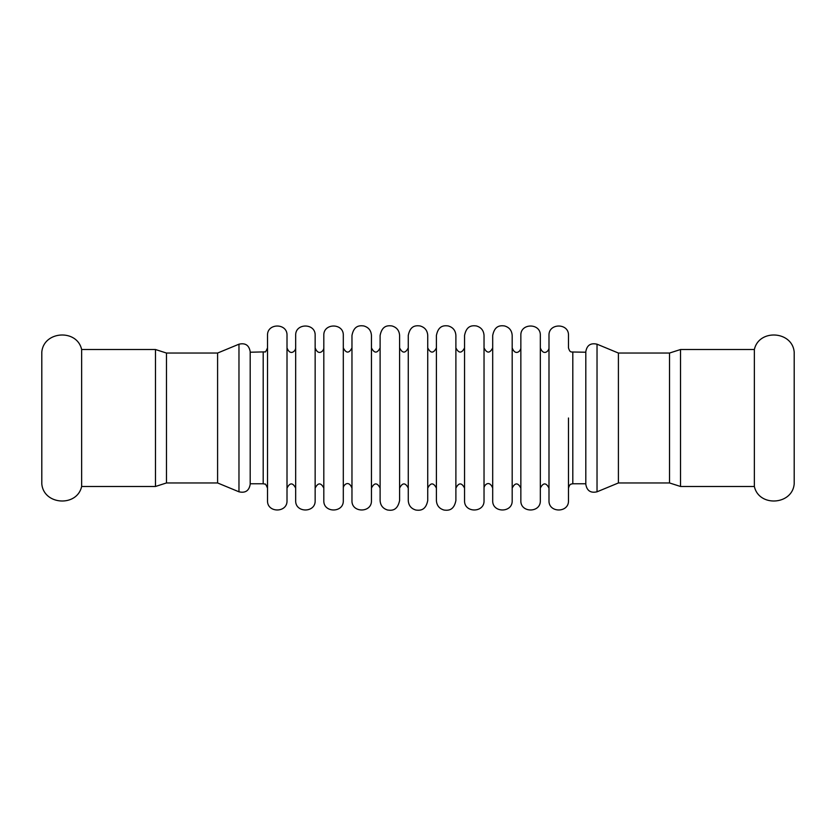<?xml version="1.0" encoding="UTF-8"?>
<svg xmlns="http://www.w3.org/2000/svg" width="836" height="836" viewBox="0 0 836 836"><rect width="100%" height="100%" fill="white"/><g stroke="black" fill="none" stroke-linecap="round" stroke-linejoin="round"><path stroke-width="1.25" d="M81.646 349.521C77.111 328.788 43.785 330.826 41.8 351.966L41.8 484.034C43.785 505.174 77.1 507.212 81.646 486.479L81.646 349.521L155.475 349.521L166.469 353.043L166.469 482.957L155.475 486.479L155.475 349.521M754.354 349.521C758.9 328.788 792.214 330.826 794.2 351.966L794.2 484.034C792.214 505.174 758.889 507.212 754.354 486.479L754.354 349.521L680.525 349.521L680.525 486.479L669.532 482.957L618.41 482.957L618.41 353.043L597.029 344.192C590.644 342.739 586.903 345.237 585.806 351.695L585.806 418L585.806 352.228L571.343 351.977C571.26 351.486 570.027 352.938 568.48 347.901L568.48 335.455C569.086 322.884 548.395 322.884 548.991 335.455L548.991 500.545C548.395 513.116 569.086 513.116 568.48 500.545L568.48 418M680.525 349.521L669.532 353.043L669.532 482.957M166.469 482.957L217.59 482.957L217.59 353.043L166.469 353.043M263.194 352.228L263.194 483.772L250.194 483.772L250.194 484.305L250.194 351.695L250.194 352.228L264.907 351.872C265.19 352.604 266.057 351.287 267.52 347.901M572.806 352.228L572.806 483.772L585.806 483.772L585.806 484.305L585.806 418M455.892 418L455.892 335.455C455.557 330.46 452.976 327.284 448.169 325.925C444.324 325.507 438.409 325.204 436.402 335.455L436.402 500.545C436.737 505.54 439.318 508.716 444.135 510.075C447.981 510.503 453.896 510.775 455.892 500.545L455.892 418M455.892 479.373L455.892 488.099C458.776 482.508 461.66 482.508 464.555 488.099M484.034 418L484.034 335.455C483.699 330.46 481.128 327.284 476.311 325.925C472.476 325.507 466.551 325.204 464.555 335.455L464.555 500.545C463.949 513.116 484.64 513.116 484.034 500.545L484.034 347.901C486.928 353.492 489.812 353.492 492.697 347.901M512.186 418L512.186 335.455C511.851 330.46 509.27 327.284 504.463 325.925C500.618 325.507 494.703 325.204 492.697 335.455L492.697 500.545C492.09 513.116 512.792 513.116 512.186 500.545L512.186 347.901C515.394 356.376 520.953 350.932 520.849 347.901M540.328 418L540.328 335.455C540.934 322.884 520.243 322.884 520.849 335.455L520.849 500.545C520.243 513.116 540.934 513.116 540.328 500.545L540.328 347.901C543.536 356.376 549.095 350.932 548.991 347.901M287.009 418L287.009 335.455C287.605 322.884 266.914 322.884 267.52 335.455L267.52 500.545C266.914 513.116 287.605 513.116 287.009 500.545L287.009 347.901C290.217 356.376 295.766 350.932 295.672 347.901M315.151 418L315.151 335.455C315.757 322.884 295.066 322.884 295.672 335.455L295.672 500.545C295.066 513.116 315.757 513.116 315.151 500.545L315.151 347.901C318.359 356.376 323.919 350.932 323.814 347.901M351.966 488.099C348.654 479.571 343.209 485.12 343.303 488.099L343.303 335.455C343.899 322.884 323.208 322.884 323.814 335.455L323.814 500.545C323.208 513.116 343.899 513.116 343.303 500.545L343.303 347.901C346.188 353.492 349.072 353.492 351.966 347.901M371.445 418L371.445 335.455C371.111 330.46 368.54 327.284 363.723 325.925C359.877 325.507 353.962 325.204 351.966 335.455L351.966 500.545C351.36 513.116 372.051 513.116 371.445 500.545L371.445 347.901C374.34 353.492 377.224 353.492 380.108 347.901M399.598 418L399.598 335.455C399.263 330.46 396.682 327.284 391.875 325.925C388.029 325.507 382.115 325.204 380.108 335.455L380.108 500.545C380.422 505.404 382.888 508.56 387.538 510.012C391.217 510.493 397.309 511.266 399.598 500.545L399.598 418M427.739 418L427.739 335.455C427.405 330.46 424.834 327.284 420.017 325.925C416.171 325.507 410.257 325.204 408.261 335.455L408.261 500.545C408.595 505.54 411.166 508.716 415.983 510.075C419.829 510.503 425.743 510.775 427.739 500.545L427.739 418M217.59 482.957L238.971 491.808L238.971 344.192C245.356 342.739 249.097 345.237 250.194 351.695M618.41 482.957L597.029 491.808L597.029 344.192M680.525 486.479L754.354 486.479M155.475 486.479L81.646 486.479M217.59 353.043L238.971 344.192M238.971 491.808C245.356 493.261 249.097 490.763 250.194 484.305M669.532 353.043L618.41 353.043M597.029 491.808C590.644 493.261 586.903 490.763 585.806 484.305M464.555 347.901C461.66 353.492 458.776 353.492 455.892 347.901M484.034 488.099C483.95 485.12 489.384 479.571 492.697 488.099M512.186 488.099C515.07 482.508 517.954 482.508 520.849 488.099M572.806 483.772L571.343 484.023C571.26 484.514 570.027 483.062 568.48 488.099M540.328 488.099C543.222 482.508 546.107 482.508 548.991 488.099M263.194 483.772L264.907 484.128C265.19 483.396 266.057 484.713 267.52 488.099M287.009 488.099C289.893 482.508 292.778 482.508 295.672 488.099M315.151 488.099C318.035 482.508 320.93 482.508 323.814 488.099M371.445 488.099C374.34 482.508 377.224 482.508 380.108 488.099M427.739 488.099C430.634 482.508 433.518 482.508 436.402 488.099M436.402 347.901C433.518 353.492 430.634 353.492 427.739 347.901M399.598 488.099C402.482 482.508 405.366 482.508 408.261 488.099M408.261 347.901C405.366 353.492 402.482 353.492 399.598 347.901"/></g></svg>
